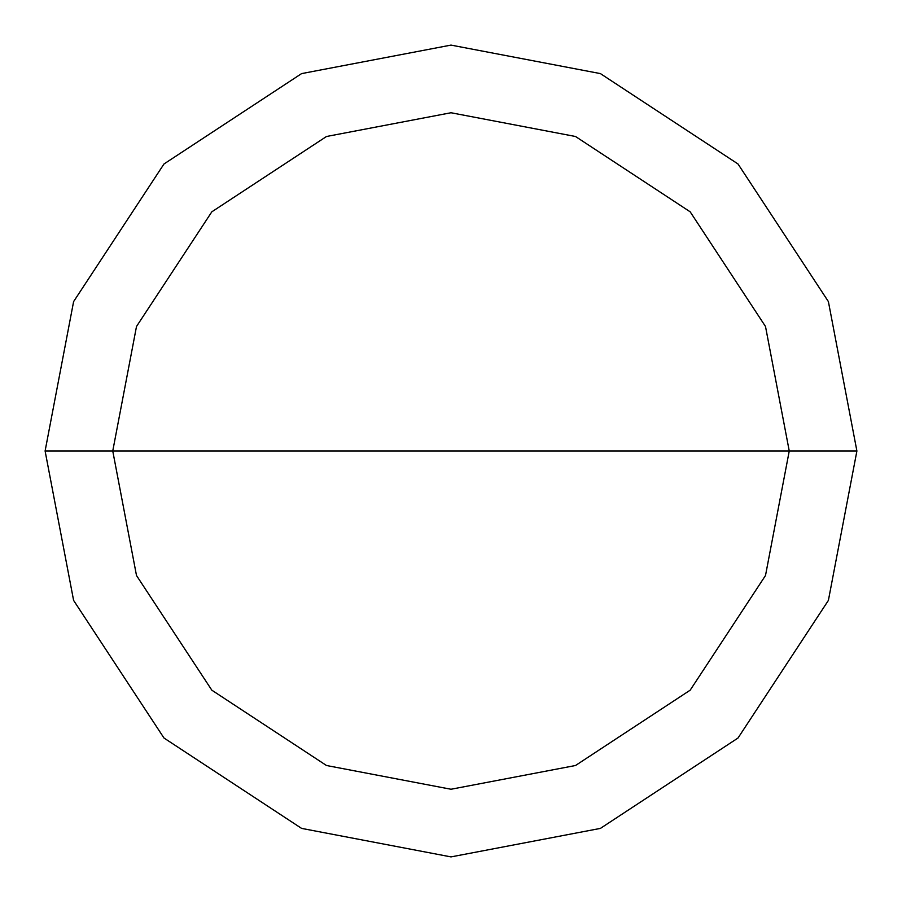 <?xml version="1.0" encoding="UTF-8"?>
<svg xmlns="http://www.w3.org/2000/svg" width="902" height="902" viewBox="0 0 902 902"><rect width="100%" height="100%" fill="white"/><g stroke="black" fill="none" stroke-linecap="round" stroke-linejoin="round"><path stroke-width="1.35" d="M112.75 451L136.495 326.49L211.823 211.823L326.49 136.495L451 112.75L575.51 136.495L690.177 211.823L765.505 326.49L789.25 451L112.75 451L136.495 575.51L211.823 690.177L326.49 765.505L451 789.25L575.51 765.505L690.177 690.177L765.505 575.51L789.25 451L856.9 451L828.397 600.405L738.016 738.016L600.405 828.397L451 856.9L301.595 828.397L163.984 738.016L73.603 600.405L45.1 451L73.603 600.405L163.984 738.016L301.595 828.397L451 856.9L600.405 828.397L738.016 738.016L828.397 600.405L856.9 451L828.397 301.595L738.016 163.984L600.405 73.603L451 45.1L301.595 73.603L163.984 163.984L73.603 301.595L45.1 451L789.25 451L765.505 575.51L690.177 690.177L575.51 765.505L451 789.25L326.49 765.505L211.823 690.177L136.495 575.51L112.75 451L45.1 451L73.603 301.595L163.984 163.984L301.595 73.603L451 45.1L600.405 73.603L738.016 163.984L828.397 301.595L856.9 451L789.25 451L765.505 326.49L690.177 211.823L575.51 136.495L451 112.75L326.49 136.495L211.823 211.823L136.495 326.49L112.75 451"/></g></svg>
